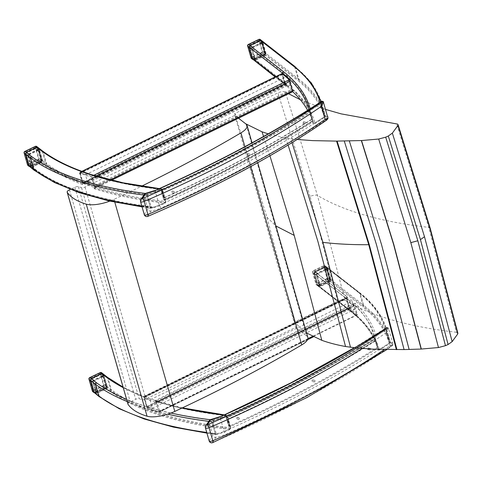 <?xml version="1.0" encoding="UTF-8"?>
<svg xmlns="http://www.w3.org/2000/svg" width="482" height="482" viewBox="0 0 482 482"><rect width="100%" height="100%" fill="white"/><g stroke="black" fill="none" stroke-linecap="round" stroke-linejoin="round"><path stroke-width="0.36" stroke-dasharray="2.41 1.81" d="M238.65 118.12L234.68 113.535L277.933 92.863C281.102 91.538 283.555 91.188 285.302 91.827L317.445 195.433L345.088 300.322C343.347 299.69 340.894 300.033 337.719 301.364L294.466 322.036L303.509 330.899L306.576 332.99M457.882 333.207L456.382 332.273L428.721 227.371L396.596 123.772M456.382 332.273C408.7 326.76 371.604 316.114 345.088 300.322M285.302 91.827L288.579 93.731M300.328 99.72L325.772 109.468M245.627 123.735L239.958 119.349M297.171 139.473L285.754 138.021L268.179 133.845M294.466 322.036L266.877 217.135L234.68 113.535M354.764 347.751L356.566 347.932M285.754 138.021L288.103 145.064M292.02 142.666L290.718 138.768M307.871 337.521A20.895 6.905 -16 0 0 306.859 336.117L246.055 124.067M237.753 117.644L234.842 115.391L85.025 187.04A2.609 0.862 164 0 1 81.542 187.643L78.343 186.667A2.609 0.862 -16 0 0 74.861 187.275L70.3 189.456M110.782 200.747A20.895 6.905 -16 0 0 113.987 199.361A744.612 246.103 -16 0 0 141.642 186.166M234.842 115.391L295.647 327.447L306.859 336.117M113.987 199.361L114.8 202.199M127.959 404.169A5.224 1.729 164 0 1 130.273 401.904L135.665 399.325A2.609 0.862 164 0 1 139.147 398.722L142.347 399.699A2.609 0.862 -16 0 0 145.829 399.096L295.647 327.447M310.047 112.878L311.92 119.422A556.397 183.895 -16 0 0 311.836 119.12L309.962 112.577A556.397 183.895 164 0 1 310.047 112.878A626.148 206.953 164 0 0 310.595 112.529A557.023 184.106 -16 0 0 310.51 112.228L312.902 120.572A625.443 206.718 164 0 1 163.766 199.849L161.374 191.505A625.443 206.718 -16 0 0 161.922 191.264L163.796 197.801A556.397 183.895 -16 0 0 164.29 197.861L162.41 191.318A556.397 183.895 164 0 1 161.922 191.264M311.92 119.422A626.148 206.953 164 0 1 164.29 197.861M163.796 197.801A625.443 206.718 -16 0 0 311.836 119.12M310.51 112.228A625.443 206.718 -16 0 1 309.962 112.577A556.397 183.895 -16 0 0 309.721 111.746A624.817 206.513 164 0 1 161.325 190.643A556.397 183.895 -16 0 0 162.681 190.8A626.775 207.158 -16 0 0 309.956 112.583L312.673 122.06A626.775 207.158 164 0 1 165.398 200.277A556.397 183.895 164 0 1 164.043 200.12A624.817 206.513 -16 0 0 312.438 121.223A556.397 183.895 164 0 1 312.673 122.06M162.681 190.8L165.398 200.277M162.41 191.318A626.148 206.953 164 0 1 161.868 191.565L164.26 199.91A557.023 184.106 -16 0 1 163.766 199.849M161.374 191.505A557.023 184.106 -16 0 0 161.868 191.565M285.031 84.356L285.989 85.103A556.397 183.895 164 0 1 287.965 86.682L287.627 85.495A556.397 183.895 164 0 1 291.972 89.272L94.388 185.781A556.397 183.895 164 0 1 82.892 181.744L83.314 182.889L285.031 84.356L285.211 84.977L83.41 183.546L82.892 181.744M83.41 183.546A556.397 183.895 -16 0 0 94.586 187.48L292.303 90.905A556.397 183.895 -16 0 0 286.163 85.718L285.211 84.977M286.591 84.019L285.543 83.934L252.833 58.177L249.417 46.284L261.142 40.675L264.895 53.755L254.267 58.84L286.591 84.019L82.585 183.666L79.512 172.954A557.023 184.106 -16 0 0 91.67 177.231L290.14 80.289L292.869 89.815L293.924 90.116L292.303 90.905L291.972 89.272M292.423 90.953L293.924 90.116A558.331 184.534 164 0 1 314.933 122.916L313.439 122.464A557.023 184.106 -16 0 0 313.167 121.494A557.023 184.106 -16 0 0 292.869 89.815L94.406 186.757L94.08 187.727L94.864 187.438L94.388 185.781M287.627 85.495L87.857 183.076L82.976 181.702M87.857 183.076L85.477 174.779L287.471 76.12L290.188 85.597L287.965 86.682M80.235 173.309L82.952 182.786L284.94 84.121L282.223 74.644L80.235 173.309L85.477 174.779M82.952 182.786L83.314 182.889M314.933 122.916A626.775 207.158 -16 0 0 324.946 116.451L321.193 103.365A555.776 183.69 -16 0 0 294.61 66.739L261.142 40.675M264.895 53.755L298.364 79.825A555.776 183.69 164 0 1 324.946 116.451M42.687 151.107L43.073 151.685A556.397 183.895 -16 0 0 91.99 175.334A556.397 183.895 -16 0 0 162.567 189.643L161.693 188.872L161.09 188.968A626.775 207.158 164 0 1 155.325 191.553L155.487 192.119A19.521 6.453 164 0 1 147.667 194.595A555.776 183.69 164 0 1 30.697 156.963L25.871 153.204L37.596 147.594L41.344 160.681L46.079 164.368A557.023 184.106 -16 0 0 82.585 183.666M41.344 160.681L30.715 165.766L35.638 169.598A554.469 183.262 -16 0 0 153.143 207.236A19.521 6.453 -16 0 0 159.241 205.199A626.775 207.158 -16 0 0 165.597 202.35L161.844 189.269A626.775 207.158 164 0 1 155.487 192.119M94.803 187.48L94.08 187.727A557.023 184.106 -16 0 0 165.597 202.35M282.223 74.644L287.471 76.12M284.94 84.121L290.188 85.597M324.513 117.403L325.314 115.475A556.397 183.895 -16 0 0 298.756 78.994A1.307 1.199 -52.1 0 1 297.906 80.621A555.095 183.467 164 0 1 324.513 117.403A626.775 207.158 -16 0 1 313.384 124.567A556.397 183.895 164 0 0 313.071 123.422L309.336 110.39A556.397 183.895 -16 0 0 309.052 109.432M261.473 40.47L265.239 52.887L264.485 54.599L253.906 59.66L252.61 59.31M252.833 58.177L253.207 58.75L254.267 58.84M261.551 40.536L295.358 67.143A556.397 183.895 164 0 1 321.916 103.624L325.314 115.475M34.114 170.242L35.228 170.375L30.354 166.579L29.294 166.489M155.325 191.553A19.521 6.453 164 0 1 148.42 193.8L146.962 195.421L150.36 207.266L151.589 208.079L152.499 208.019A19.521 6.453 -16 0 0 159.403 205.766A626.775 207.158 -16 0 0 165.163 203.187L165.965 201.488A556.397 183.895 164 0 1 95.388 187.179L94.623 188.468L94.014 188.667A557.704 184.329 -16 0 0 165.163 203.187M159.241 205.199L159.403 205.766M153.143 207.236L152.27 207.302L151.077 206.495A555.776 183.69 164 0 1 34.108 168.863L34.517 169.459L35.638 169.598M147.667 194.595L151.077 206.495M162.567 189.643L165.965 201.488M94.014 188.667L292.646 91.64A556.397 183.895 164 0 1 292.719 91.707M307.618 110.336A556.397 183.895 164 0 1 313.071 123.422M37.921 147.396L41.693 159.813L40.94 161.518L30.354 166.579M82.518 184.624L82.615 182.69A556.397 183.895 164 0 1 46.471 163.531L45.621 165.169A557.704 184.329 -16 0 0 82.518 184.624L286.459 85.013L285.055 84.651L284.609 84.031L82.615 182.69L79.898 173.213L80.175 172.267A556.397 183.895 -16 0 0 91.67 176.304L92.671 177.701L95.388 187.179L110.245 179.919M38.295 147.962L43.073 151.685L46.471 163.531L41.693 159.813M81.844 171.345L79.97 172.261L81.964 171.393M281.843 73.656L284.609 84.031L275.361 76.825M249.417 46.284L282.982 72.421A557.023 184.106 164 0 1 309.757 109.601A557.023 184.106 164 0 1 310.028 110.565L313.439 122.464M290.14 80.289A557.023 184.106 -16 0 0 283.663 74.794L282.434 73.836L285.169 83.368M310.209 108.697A557.704 184.329 164 0 1 310.468 109.613A626.775 207.158 164 0 0 320.434 103.19L321.916 103.624L321.265 101.582M310.468 109.613L309.649 111.535L313.384 124.567M309.721 111.746L312.438 121.223M292.869 89.815L293.128 90.285C303.208 99.641 309.884 110.041 313.167 121.494L309.757 109.601M161.325 190.643L164.043 200.12M30.697 156.963L34.108 168.863L29.282 165.103L26.221 154.439A1.307 1.097 -73 0 1 26.95 152.74L36.53 148.161A1.307 1.097 -73 0 1 37.933 148.836L40.994 159.5A1.307 1.097 -73 0 1 40.271 161.193L30.685 165.778A1.307 1.097 -73 0 1 29.282 165.103L29.655 165.675L30.715 165.766M37.596 147.594L42.326 151.282A557.023 184.106 -16 0 0 91.303 174.96A557.023 184.106 -16 0 0 161.844 189.269M42.326 151.282L46.079 164.368M79.512 172.954L282.434 73.836M164.26 199.91A626.148 206.953 164 0 0 312.987 120.874A557.023 184.106 -16 0 0 312.902 120.572M312.987 120.874L310.595 112.529M94.406 186.757L91.67 177.231M31.222 166.29L28.161 155.626L28.715 154.336L38.343 149.733L39.367 150.27L42.422 160.934L41.916 162.199L32.288 166.808L30.866 166.338L31.246 166.917L32.21 167.037L41.856 162.428L42.579 160.735L39.524 150.071L39.138 149.492L38.114 149.39L28.468 154.005L27.811 155.674L30.866 166.338L29.282 165.103L25.871 153.204M321.193 103.365A626.775 207.158 164 0 1 310.028 110.565M262.901 43.302L265.962 53.966L265.455 55.231L255.828 59.834L254.755 59.322L251.7 48.658L252.249 47.369L261.834 42.784L263.058 43.103L262.678 42.518L261.648 42.422L252.008 47.037L251.345 48.7L254.785 59.949L255.743 60.069L265.389 55.46L266.118 53.767L263.058 43.103L261.473 41.862L264.528 52.532A1.307 1.097 -73 0 1 263.805 54.225L254.219 58.81A1.307 1.097 -73 0 1 252.815 58.135L249.76 47.465A1.307 1.097 -73 0 1 250.483 45.772L260.069 41.187A1.307 1.097 -73 0 1 261.473 41.862M264.461 55.044L256.436 58.882A1.307 1.097 -73 0 1 255.032 58.208L252.472 49.272A1.307 1.097 -73 0 1 253.195 47.579L261.22 43.735A1.307 1.097 -73 0 1 262.624 44.416L265.19 53.351A1.307 1.097 -73 0 1 264.461 55.044L261.726 52.912L253.701 56.749A1.307 1.097 -73 0 1 252.297 56.075L249.73 47.14A1.307 1.097 -73 0 1 250.459 45.447L258.485 41.609A1.307 1.097 -73 0 1 259.888 42.283L262.449 51.219A1.307 1.097 -73 0 1 261.726 52.912M260.274 39.53A1.307 1.199 -52.1 0 1 260.666 40.114A1.307 0.434 -16 0 0 258.798 40.355A1.307 0.56 64.4 0 1 258.912 39.379M248.326 44.446A1.307 0.56 -115.6 0 0 248.212 45.416A1.307 0.434 -16 0 0 247.658 45.844M265.227 52.869L264.064 51.96L260.666 40.114L261.834 41.018L265.227 52.869L264.473 54.574L263.208 53.592A1.307 0.56 64.4 0 1 262.196 52.201A1.307 0.434 164 0 1 264.064 51.96A1.307 1.199 -52.1 0 1 263.208 53.592L252.628 58.653A1.307 1.199 -52.1 0 1 251.483 58.497M251.038 57.72A1.307 0.434 164 0 1 251.61 57.262A1.307 0.56 -115.6 0 0 252.628 58.653L253.893 59.635L252.749 59.485M264.473 54.574L253.893 59.635L286.459 85.013M40.928 162.012L32.903 165.85A1.307 1.097 -73 0 1 31.499 165.175L28.932 156.24A1.307 1.097 -73 0 1 29.661 154.547L37.686 150.709A1.307 1.097 -73 0 1 39.09 151.384L41.651 160.319A1.307 1.097 -73 0 1 40.928 162.012L38.192 159.879L30.161 163.723A1.307 1.097 -73 0 1 28.757 163.043L26.197 154.107A1.307 1.097 -73 0 1 26.92 152.414L34.951 148.577A1.307 1.097 -73 0 1 36.355 149.251L38.915 158.186A1.307 1.097 -73 0 1 38.192 159.879M36.74 146.498A1.307 1.199 -52.1 0 1 37.132 147.082A1.307 0.434 -16 0 0 35.264 147.323A1.307 0.56 64.4 0 1 35.373 146.353M24.793 151.414A1.307 0.56 -115.6 0 0 24.678 152.384A1.307 0.434 -16 0 0 24.118 152.812M36.843 147.311L37.921 147.42L38.295 147.992L41.693 159.837L40.94 161.542L39.675 160.56A1.307 0.56 64.4 0 1 38.656 159.168A1.307 0.434 164 0 1 40.53 158.927A1.307 1.199 -52.1 0 1 39.675 160.56L29.095 165.621A1.307 1.199 -52.1 0 1 27.95 165.471M27.504 164.693A1.307 0.434 164 0 1 28.077 164.229A1.307 0.56 -115.6 0 0 29.095 165.621L30.354 166.609L29.462 166.621M25.474 153.734L26.257 152.372M45.621 165.169L40.94 161.518L30.354 166.609M36.861 147.329L26.281 152.39M313.222 380.431L312.74 379.949C311.806 380.358 311.709 380.907 312.45 381.593L313.222 380.431M315.011 380.726A0.837 0.645 -80.6 0 1 314.258 381.895A0.837 0.645 -80.6 0 1 314.529 380.244A0.837 0.645 -80.6 0 1 315.011 380.726M370.519 348.763A0.837 0.645 -80.6 0 1 369.29 349.444A0.837 0.645 -80.6 0 1 370.519 348.763M367.549 349.155L368.001 349.631C368.844 349.209 368.917 348.655 368.224 347.974L367.549 349.155M238.018 417.786L237.602 417.322C236.542 417.533 236.355 418.057 237.036 418.894L238.018 417.786M239.349 418.262A0.837 0.717 -70.3 0 1 238.367 419.37A0.837 0.717 -70.3 0 1 238.933 417.798A0.837 0.717 -70.3 0 1 239.349 418.262M386.582 329.333L390.324 342.365L392.667 342.762L392.818 344.208A1.042 0.97 14.9 0 1 392.824 344.696L392.824 344.696A1.042 0.97 14.9 0 1 392.083 345.377L391.282 343.78L392.667 342.762L388.498 328.23L386.582 329.333A1.042 0.343 -16 0 0 386.558 329.351L386.697 327.796L388.42 328.019L388.263 328.332A1.042 0.97 -165.1 0 0 386.986 327.603A12.791 4.23 164 0 1 386.865 327.953L386.269 332.634L390.004 345.66C391.366 346.425 392.023 346.45 391.956 345.727A12.791 4.23 -16 0 0 392.083 345.377A629.384 208.019 164 0 1 225.877 434.348L224.112 431.444L220.376 418.412A19.521 6.453 164 0 1 211.67 421.099A2.609 0.434 77.4 0 0 210.893 419.491M391.282 343.78L390.293 342.377L386.558 329.351A626.775 207.158 164 0 1 220.376 418.412C220.027 417.008 220.166 416.394 220.786 416.581M392.818 344.208A13.839 4.573 164 0 1 392.679 344.588A1.042 0.952 23.8 0 1 392.643 345.202L392.643 345.202A1.042 0.952 23.8 0 1 391.956 345.727L386.847 349.583M392.679 344.588L390.046 345.63A1.042 0.343 164 0 1 390.004 345.66A557.572 184.287 164 0 1 384.311 349.534M390.046 345.63L386.311 332.598L388.131 328.712A1.042 0.952 -156.2 0 0 386.865 327.953M248.344 154.162L247.856 153.68C246.923 154.089 246.826 154.638 247.567 155.325L248.344 154.162M250.128 154.457A0.837 0.645 -80.6 0 1 249.375 155.626A0.837 0.645 -80.6 0 1 249.646 153.975A0.837 0.645 -80.6 0 1 250.128 154.457M305.642 122.494A0.837 0.645 -80.6 0 1 304.407 123.175A0.837 0.645 -80.6 0 1 305.642 122.494M302.666 122.886L303.124 123.362C303.961 122.94 304.034 122.386 303.341 121.705L302.666 122.886M173.134 191.517L172.719 191.053C171.664 191.264 171.472 191.788 172.152 192.625L173.134 191.517M174.466 191.993A0.837 0.717 -70.3 0 1 173.484 193.101A0.837 0.717 -70.3 0 1 174.05 191.529A0.837 0.717 -70.3 0 1 174.466 191.993M327.941 118.427A1.042 0.97 14.9 0 1 327.2 119.102L326.398 117.512L327.784 116.493M323.536 101.75L321.705 103.064A1.042 0.343 -16 0 0 321.675 103.082L321.819 101.527L323.536 101.75M321.705 103.064L325.44 116.096L327.814 116.662M326.398 117.512L325.41 116.108L321.675 103.082A626.775 207.158 164 0 1 155.493 192.143A19.521 6.453 164 0 1 146.793 194.83A2.609 0.434 77.4 0 0 146.016 193.222M327.736 118.988A1.042 0.952 23.8 0 1 327.079 119.458A12.791 4.23 -16 0 0 327.2 119.102A629.384 208.019 164 0 1 161 208.079L159.229 205.175L155.493 192.143C155.144 190.739 155.282 190.125 155.903 190.306M326.953 119.885L327.079 119.458A554.963 183.425 -16 0 1 147.48 216.328A2.609 2.289 34.4 0 1 144.377 214.315L140.642 201.283A2.609 2.289 34.4 0 1 140.907 199.452M377.237 347.191A625.443 206.718 -16 0 0 377.786 346.841L375.394 338.497A557.023 184.106 -16 0 1 375.478 338.798L377.87 347.142A626.148 206.953 164 0 1 377.316 347.492L375.442 340.955A556.397 183.895 -16 0 0 375.358 340.647L377.237 347.191A556.397 183.895 164 0 1 377.316 347.492L374.604 338.015A556.397 183.895 164 0 1 374.833 338.852A626.775 207.158 164 0 1 227.564 417.069A556.397 183.895 164 0 1 226.209 416.912A624.817 206.513 -16 0 0 374.604 338.015M375.442 340.955A626.148 206.953 164 0 1 227.811 419.388L229.685 425.931A556.397 183.895 164 0 1 229.197 425.877L227.317 419.334A625.443 206.718 -16 0 0 375.358 340.647M227.317 419.334A556.397 183.895 -16 0 0 227.811 419.388M377.551 348.329A556.397 183.895 -16 0 0 377.322 347.492A624.817 206.513 164 0 1 228.926 426.389A556.397 183.895 -16 0 0 230.282 426.546A626.775 207.158 -16 0 0 377.551 348.329L374.833 338.852M230.282 426.546L227.564 417.069M375.394 338.497A625.443 206.718 164 0 1 226.257 417.774L228.649 426.118A625.443 206.718 -16 0 0 229.197 425.877M377.87 347.142A557.023 184.106 -16 0 0 377.786 346.841M228.649 426.118A557.023 184.106 -16 0 0 229.143 426.178L226.751 417.834A626.148 206.953 164 0 0 375.478 338.798M229.685 425.931A626.148 206.953 164 0 1 229.143 426.178M346.516 298.78L347.468 299.521A556.397 183.895 164 0 1 349.45 301.105L349.787 302.286A556.397 183.895 164 0 1 354.131 306.064L156.548 402.572A556.397 183.895 164 0 1 145.058 398.536L144.799 397.307L346.516 298.78L346.341 298.165L144.54 396.728L145.058 398.536M144.54 396.728A556.397 183.895 -16 0 0 155.716 400.669L156.072 400.916L353.655 304.407L353.433 304.094A556.397 183.895 -16 0 0 347.293 298.906L346.341 298.165M156.072 400.916L156.548 402.572M353.655 304.407L354.131 306.064M349.787 302.286L150.016 399.867L145.136 398.493M150.016 399.867L152.396 408.158L354.391 309.492L351.673 300.015L349.45 301.105M144.437 397.204L346.425 298.545L349.143 308.022L147.155 406.681L144.437 397.204L144.799 397.307M147.155 406.681L152.396 408.158M216.298 433.951A555.776 183.69 164 0 1 99.328 396.312L94.502 392.559L106.227 386.95L102.479 373.863L107.209 377.551A557.023 184.106 -16 0 0 143.714 396.855L146.787 407.567A557.023 184.106 -16 0 0 158.946 411.839L357.409 314.903L354.68 305.371L156.216 402.313L155.216 400.916A557.023 184.106 -16 0 0 226.727 415.538L230.48 428.625A626.775 207.158 164 0 1 224.118 431.468A19.521 6.453 164 0 1 216.298 433.951L212.887 422.051A555.776 183.69 164 0 1 95.918 384.419L96.768 382.78A554.469 183.262 -16 0 0 214.273 420.425A19.521 6.453 -16 0 0 220.37 418.388A626.775 207.158 -16 0 0 226.727 415.538M102.479 373.863L91.845 378.948L96.768 382.78M347.721 297.207L346.98 298.918L314.644 273.734A1.307 1.097 -73 0 1 315.367 272.041L324.946 267.456A1.307 1.097 -73 0 1 326.35 268.137L329.411 278.801A1.307 1.097 -73 0 1 328.688 280.494L319.102 285.079A1.307 1.097 -73 0 1 317.698 284.404L314.644 273.734L318.054 285.633L329.778 280.024L326.025 266.944L315.397 272.029L347.721 297.207L143.714 396.855M326.025 266.944L359.494 293.008A555.776 183.69 164 0 1 386.076 329.634L389.824 342.72A555.776 183.69 -16 0 0 363.247 306.094L329.778 280.024M376.062 336.099L375.249 338.021A557.023 184.106 -16 0 0 374.978 337.051A557.023 184.106 -16 0 0 354.68 305.371L355.059 303.305A558.331 184.534 164 0 1 376.062 336.099A626.775 207.158 -16 0 0 386.076 329.634M349.143 308.022L354.391 309.492M346.425 298.545L351.673 300.015M385.317 329.459L386.799 329.893A556.397 183.895 -16 0 0 360.241 293.411A1.307 1.199 127.9 0 0 358.71 292.676A555.095 183.467 164 0 1 385.317 329.459A626.775 207.158 -16 0 1 374.195 336.617A556.397 183.895 164 0 0 373.875 335.472A556.397 183.895 164 0 0 353.457 303.696L356.849 315.541A556.397 183.895 -16 0 0 350.528 310.185L349.577 309.444L348.811 307.926L346.094 298.448L144.1 397.114A556.397 183.895 164 0 1 107.956 377.954L107.558 377.364M377.93 349.649A556.397 183.895 -16 0 0 377.611 348.504A556.397 183.895 -16 0 0 350.866 311.372L317.355 285.266L317.728 285.838L318.789 285.928L329.369 280.867L330.122 279.156L326.35 266.739L359.849 292.833C373.592 303.54 382.575 315.891 386.793 329.881L390.191 341.744L389.39 343.672A626.775 207.158 164 0 1 379.424 350.101L377.93 349.649L374.195 336.617M317.71 285.814L316.367 284.766A1.307 1.307 0 0 1 315.915 284.097L312.517 272.252A1.307 1.307 0 0 1 313.21 270.715L323.79 265.654A1.307 1.307 0 0 1 325.157 265.799L326.712 267.293L330.11 279.138L329.357 280.843L318.771 285.904L317.71 285.814L315.975 284.187A1.307 0.434 164 0 1 315.915 284.097A1.307 0.434 164 0 1 316.493 283.53A1.307 0.56 -115.6 0 0 317.511 284.922A1.307 1.199 -52.1 0 1 315.975 284.187L312.583 272.336L313.945 273.396L314.698 271.691L313.433 270.709A1.307 0.56 -115.6 0 0 313.21 270.715A1.307 0.56 -115.6 0 0 313.095 271.685A1.307 0.434 -16 0 0 312.517 272.252A1.307 0.434 -16 0 0 312.583 272.336A1.307 1.199 -52.1 0 1 313.433 270.709L324.018 265.642A1.307 1.199 -52.1 0 1 325.549 266.383A1.307 0.434 -16 0 0 323.681 266.624A1.307 0.56 64.4 0 1 323.79 265.654A1.307 0.56 64.4 0 1 324.018 265.642L325.278 266.63L326.338 266.721L325.29 266.648L314.71 271.709L313.957 273.421L346.094 298.448L346.727 297.225L143.696 396.475L123.061 387.106M317.355 285.266L313.957 273.421M316.584 274.927L317.132 273.637L326.76 269.034L327.784 269.571L330.839 280.235L330.291 281.524L320.705 286.103L319.638 285.591L316.584 274.927L316.228 274.969L319.662 286.218L320.687 286.314L330.272 281.729L330.995 280.036L327.941 269.372L327.555 268.787L326.531 268.691L316.891 273.306L316.228 274.969L314.644 273.734L315.397 272.029M230.047 429.456A557.704 184.329 164 0 1 159.536 415.141A557.704 184.329 164 0 1 110.505 391.438L111.354 389.799A556.397 183.895 -16 0 0 160.271 413.448A556.397 183.895 -16 0 0 230.848 427.757L230.047 429.456A626.775 207.158 164 0 1 224.281 432.035A19.521 6.453 164 0 1 217.382 434.288L216.472 434.348L215.237 433.535L211.845 421.69L213.303 420.069A19.521 6.453 -16 0 0 220.208 417.822A626.775 207.158 -16 0 0 225.974 415.243L226.57 415.141L227.45 415.912A556.397 183.895 164 0 1 156.873 401.602L155.957 400.789L154.818 400.717A557.704 184.329 -16 0 0 182.003 408.031M224.281 432.035L224.118 431.468M214.273 420.425L212.887 422.051M220.37 418.388L220.208 417.822M230.848 427.757L227.45 415.912M123.223 387.667A557.704 184.329 -16 0 0 143.323 396.68L143.509 396.487M346.727 297.225L143.323 396.68L144.1 397.114L146.817 406.591L147.775 408.013A556.397 183.895 -16 0 0 159.265 412.05L307.546 339.726M94.177 392.758L95.237 392.848L105.817 387.787L106.576 386.082L102.805 373.664M106.576 386.082L111.354 389.799L107.956 377.954L103.178 374.231M313.499 336.822L159.265 412.05L159.59 411.08L156.873 401.602L354.174 305.233M357.409 314.903A557.023 184.106 -16 0 0 350.938 309.402L349.709 308.45L346.98 298.918M318.054 285.633L351.613 311.776A557.023 184.106 164 0 1 378.388 348.95A557.023 184.106 164 0 1 378.659 349.914L378.388 348.95M228.926 426.389L226.209 416.912M99.328 396.312L95.918 384.419L91.092 380.659A1.307 1.097 -73 0 1 91.815 378.966L101.401 374.381A1.307 1.097 -73 0 1 102.805 375.056L105.859 385.727A1.307 1.097 -73 0 1 105.136 387.42L95.556 391.999A1.307 1.097 -73 0 1 94.153 391.324L91.092 380.659L91.845 378.948M95.237 392.848L100.111 396.644L98.991 396.511M106.227 386.95L110.962 390.637A557.023 184.106 -16 0 0 159.934 414.309A557.023 184.106 -16 0 0 230.48 428.625M110.962 390.637L107.209 377.551M146.787 407.567L349.709 308.45M226.257 417.774A557.023 184.106 -16 0 0 226.751 417.834M156.216 402.313L158.946 411.839M93.032 381.846L93.58 380.563L103.214 375.96L104.233 376.49L107.293 387.16L106.787 388.42L97.159 393.029L96.093 392.517L93.032 381.846L92.677 381.895L96.117 393.143L97.075 393.264L106.721 388.649L107.45 386.962L104.01 375.713L102.985 375.617L93.4 380.196L92.677 381.895L91.092 380.659L94.502 392.559M389.824 342.72A626.775 207.158 164 0 1 378.659 349.914M329.345 281.313L321.319 285.151A1.307 1.097 -73 0 1 319.915 284.476L317.349 275.541A1.307 1.097 -73 0 1 318.078 273.848L326.103 270.01A1.307 1.097 -73 0 1 327.507 270.685L330.068 279.62A1.307 1.097 -73 0 1 329.345 281.313L326.609 279.18L318.578 283.018A1.307 1.097 -73 0 1 317.174 282.344L314.613 273.408A1.307 1.097 -73 0 1 315.336 271.715L323.368 267.878A1.307 1.097 -73 0 1 324.772 268.552L327.332 277.487A1.307 1.097 -73 0 1 326.609 279.18M330.122 279.156L363.639 305.263A1.307 1.199 -52.1 0 1 362.783 306.889L328.091 279.861A1.307 0.56 64.4 0 1 327.079 278.469A1.307 0.434 164 0 1 328.947 278.228A1.307 1.199 -52.1 0 1 328.091 279.861L317.511 284.922L352.402 312.107A557.704 184.329 164 0 1 379.424 350.101M313.945 273.396L317.337 285.248M358.71 292.676L325.29 266.648L314.698 271.691M105.799 388.239L97.768 392.077A1.307 1.097 -73 0 1 96.364 391.402L93.803 382.467A1.307 1.097 -73 0 1 94.526 380.768L102.558 376.93A1.307 1.097 -73 0 1 103.961 377.605L106.522 386.54A1.307 1.097 -73 0 1 105.799 388.239L103.058 386.106L95.032 389.944A1.307 1.097 -73 0 1 93.629 389.269L91.062 380.334A1.307 1.097 -73 0 1 91.791 378.641L99.816 374.797A1.307 1.097 -73 0 1 101.22 375.472L103.787 384.407A1.307 1.097 -73 0 1 103.058 386.106M101.612 372.725A1.307 1.199 -52.1 0 1 101.997 373.303A1.307 0.434 -16 0 0 100.129 373.544A1.307 0.56 64.4 0 1 100.244 372.574M89.658 377.635A1.307 0.56 -115.6 0 0 89.55 378.611A1.307 0.434 -16 0 0 88.989 379.039M102.883 373.725L106.564 386.058L105.805 387.769L104.546 386.787A1.307 0.56 64.4 0 1 103.528 385.395A1.307 0.434 164 0 1 105.395 385.154A1.307 1.199 -52.1 0 1 104.546 386.787L93.96 391.848A1.307 1.199 -52.1 0 1 92.821 391.691M92.375 390.914A1.307 0.434 164 0 1 92.942 390.456A1.307 0.56 -115.6 0 0 93.96 391.848L95.225 392.83L93.936 392.487M105.805 387.769L95.225 392.83M337.719 301.364L310.083 196.469A5.224 1.729 164 0 1 317.445 195.433C343.961 211.212 381.051 221.865 428.721 227.371L430.215 228.281M310.083 196.469L277.933 92.863M266.877 217.135L275.885 225.968M269.926 155.813L263.564 136.448M244.892 146.679L250.616 166.639M85.025 187.04L145.829 399.096M81.542 187.643L142.347 399.699M78.343 186.667L139.147 398.722M74.861 187.275L135.665 399.325M69.468 189.854L130.273 401.904M286.163 85.718L285.989 85.103M294.972 66.564A1.307 1.199 127.9 0 1 295.358 67.143L298.756 78.994L265.239 52.887M264.485 54.599L297.906 80.621M152.499 208.019A555.095 183.467 164 0 1 35.228 170.375M141.853 206.175A556.397 183.895 -16 0 0 150.36 207.266M146.962 195.421A556.397 183.895 164 0 1 143.913 195.047M79.898 173.213L281.892 74.553M282.982 72.421L283.663 74.794M320.434 103.19A555.095 183.467 -16 0 0 320.168 102.298M309.649 111.535A556.397 183.895 -16 0 0 309.336 110.39L309.643 111.511M96.039 176.057L92.671 177.701M91.67 176.304L93.659 175.334M161.09 188.968A557.704 184.329 164 0 1 159.018 188.727M145.841 193.493A555.095 183.467 -16 0 0 148.42 193.8M294.61 66.739L298.364 79.825M265.962 53.966L264.528 52.532M260.069 41.187L261.883 42.765M265.455 55.231L263.805 54.225M250.483 45.772L252.309 47.338M261.834 42.784L261.587 42.452M249.76 47.465L251.7 48.658M252.249 47.369L252.008 47.037M252.815 58.135L254.755 59.322M255.888 59.804L254.219 58.81M256.436 58.882L253.701 56.749M265.19 53.351L262.449 51.219M262.624 44.416L259.888 42.283M261.22 43.735L258.485 41.609M253.195 47.579L250.459 45.447M252.472 49.272L249.73 47.14M255.032 58.208L252.297 56.075M258.798 40.355L248.212 45.416L251.61 57.262L262.196 52.201L258.798 40.355M37.933 148.836L39.367 150.27M42.422 160.934L40.994 159.5M36.53 148.161L38.343 149.733M41.916 162.199L40.271 161.193M26.95 152.74L28.775 154.312M38.295 149.757L38.054 149.42M26.221 154.439L28.161 155.626M28.715 154.336L28.468 154.005M32.348 166.778L30.685 165.778M32.903 165.85L30.161 163.723M41.651 160.319L38.915 158.186M39.09 151.384L36.355 149.251M37.686 150.709L34.951 148.577M29.661 154.547L26.92 152.414M28.932 156.24L26.197 154.107M31.499 165.175L28.757 163.043M35.264 147.323L24.678 152.384L28.077 164.229L38.656 159.168L35.264 147.323M38.295 147.992L37.132 147.082L40.53 158.927L41.693 159.837M390.324 342.365A1.042 0.343 -16 0 0 390.293 342.377A626.775 207.158 -16 0 1 224.112 431.444A19.521 6.453 -16 0 1 215.412 434.125L211.67 421.099A2.609 0.862 -16 0 0 209.049 422.401L205.525 427.552A2.609 2.289 34.4 0 1 205.79 425.72M386.311 332.598A1.042 0.343 164 0 1 386.269 332.634A557.572 184.287 -16 0 1 362.265 348.45M388.131 328.712A13.839 4.573 -16 0 0 388.263 328.332M209.309 420.569A2.609 2.289 -145.6 0 0 209.049 422.401L212.785 435.433A2.609 0.862 164 0 1 215.412 434.125A2.609 0.434 77.4 0 1 215.882 437.439L212.357 442.597A554.963 183.425 -16 0 0 391.956 345.727M209.17 440.946A2.609 0.862 164 0 1 209.26 440.584L205.525 427.552A2.609 0.862 -16 0 0 205.434 427.914M212.713 442.627A2.609 0.886 66.7 0 1 212.357 442.597A2.609 2.289 34.4 0 1 209.26 440.584L212.785 435.433A2.609 2.289 -145.6 0 0 215.882 437.439A22.136 7.314 164 0 0 225.877 434.348M325.44 116.096A1.042 0.343 -16 0 0 325.41 116.108A626.775 207.158 -16 0 1 159.229 205.175A19.521 6.453 -16 0 1 150.529 207.856L146.793 194.83A2.609 0.862 -16 0 0 144.166 196.132L140.642 201.283A2.609 0.862 -16 0 0 140.551 201.645M144.431 194.294A2.609 2.289 -145.6 0 0 144.166 196.132L147.902 209.164A2.609 0.862 164 0 1 150.529 207.856A2.609 0.434 77.4 0 1 150.999 211.17L147.48 216.328A2.609 0.886 66.7 0 0 147.829 216.358M144.287 214.677A2.609 0.862 164 0 1 144.377 214.315L147.902 209.164A2.609 2.289 -145.6 0 0 150.999 211.17A22.136 7.314 164 0 0 161 208.079M347.293 298.906L347.468 299.521M155.216 400.916L155.716 400.669M353.433 304.094L355.059 303.305M390.191 341.744A556.397 183.895 164 0 0 363.639 305.263L360.241 293.411L326.724 267.311M127.218 401.584A556.397 183.895 -16 0 0 167.76 414.165M208.796 421.316A556.397 183.895 -16 0 0 211.845 421.69M213.303 420.069A555.095 183.467 164 0 1 210.724 419.762M170.99 413.038A555.095 183.467 164 0 1 126.567 399.319M215.237 433.535A556.397 183.895 164 0 1 206.73 432.444M223.895 415.002A557.704 184.329 -16 0 0 225.974 415.243M353.457 303.696L154.818 400.717M347.263 297.063L314.71 271.709M146.817 406.591L348.811 307.926M373.875 335.472L377.611 348.504C373.683 334.791 364.898 322.609 351.257 311.95A1.307 1.199 127.9 0 1 350.866 311.372L350.528 310.185M351.613 311.776L350.938 309.402M389.39 343.672A555.095 183.467 -16 0 0 362.783 306.889M317.728 285.838L351.257 311.95A1.307 1.199 127.9 0 0 352.402 312.107M356.891 314.71L312.565 336.358M307.926 338.623L159.59 411.08M349.577 309.444L147.775 408.013M110.505 391.438L105.817 387.787M100.111 396.644A555.095 183.467 -16 0 0 217.382 434.288M363.247 306.094L359.494 293.008M326.35 268.137L327.784 269.571M330.839 280.235L329.411 278.801M324.946 267.456L326.76 269.034M330.333 281.5L328.688 280.494M315.367 272.041L317.192 273.607M326.712 269.052L326.471 268.721M317.132 273.637L316.891 273.306M317.698 284.404L319.638 285.591M320.765 286.079L319.102 285.079M321.319 285.151L318.578 283.018M330.068 279.62L327.332 277.487M327.507 270.685L324.772 268.552M326.103 270.01L323.368 267.878M318.078 273.848L315.336 271.715M317.349 275.541L314.613 273.408M319.915 284.476L317.174 282.344M323.681 266.624L313.095 271.685L316.493 283.53L327.079 278.469L323.681 266.624M326.712 267.293L325.549 266.383L328.947 278.228L330.11 279.138M102.805 375.056L104.233 376.49M107.293 387.16L105.859 385.727M101.401 374.381L103.214 375.96M106.787 388.42L105.136 387.42M91.815 378.966L93.647 380.533M103.166 375.978L102.919 375.647M93.58 380.563L93.339 380.232M94.153 391.324L96.093 392.517M97.219 392.999L95.556 391.999M97.768 392.077L95.032 389.944M106.522 386.54L103.787 384.407M103.961 377.605L101.22 375.472M102.558 376.93L99.816 374.797M94.526 380.768L91.791 378.641M93.803 382.467L91.062 380.334M96.364 391.402L93.629 389.269M100.129 373.544L89.55 378.611L92.942 390.456L103.528 385.395L100.129 373.544M103.166 374.213L101.997 373.303L105.395 385.154L106.564 386.058M252.044 142.817L257.75 162.711M142.045 206.856L151.589 208.079M111.499 180.226L94.623 188.468M285.055 84.651L275.138 76.933M285.543 83.934L253.207 58.75M161.693 188.872L159.319 188.595M152.27 207.302C99.786 201.06 60.533 188.444 34.517 169.459M34.493 169.441L29.655 165.675M261.093 41.283L262.678 42.518M262.244 43.832L259.509 41.699M255.412 58.792L252.676 56.659M253.195 58.714L254.785 59.949M37.554 148.251L39.138 149.486M38.711 150.8L35.975 148.667M31.878 165.76L29.137 163.627M29.661 165.681L31.246 166.917M312.45 381.593L314.258 381.895M312.74 379.949L314.529 380.244M370.043 348.275L368.224 347.974M369.766 349.926L368.001 349.631M237.036 418.894L238.367 419.37M237.602 417.322L238.933 417.798M392.679 342.804L392.824 344.696L391.86 346.136M388.468 328.14L386.787 327.429L354.384 347.709M247.567 155.325L249.375 155.626M247.856 153.68L249.646 153.975M305.16 122.006L303.341 121.705M304.889 123.657L303.124 123.362M172.158 192.625L173.484 193.101M172.719 191.053L174.05 191.529M226.57 415.141L224.196 414.863M182.335 407.874L155.957 400.789M206.929 433.125L216.466 434.348M325.971 267.552L327.561 268.787M327.127 270.101L324.392 267.968M320.295 285.061L317.554 282.928M318.078 284.983L319.662 286.218M102.425 374.478L104.01 375.713M103.582 377.026L100.84 374.894M96.743 391.98L94.008 389.848M94.532 391.908L96.117 393.143"/><path stroke-width="0.72" d="M288.579 93.731L300.328 99.72M325.772 109.468L341.166 113.873L397.517 124.067L398.078 124.645L397.951 125.471L392.354 133.122L388.305 136.026L385.69 137.177L378.683 139.039L361.536 140.551L336.575 141.112L312.613 140.617L297.171 139.473M268.179 133.845L262.015 131.809L245.627 123.735M239.958 119.349L238.65 118.12M356.566 347.932L372.411 349.119L404.079 349.583L421.135 349.058L438.469 347.54L445.476 345.672L448.091 344.522L452.146 341.624L457.737 333.966L430.077 229.071L397.951 125.471M452.146 341.624L424.491 236.722L392.354 133.122M448.091 344.522L420.449 239.62L388.305 136.026M445.476 345.672L417.834 240.771L385.69 137.177M438.469 347.54L410.833 242.633L378.683 139.039M421.322 349.046L393.704 244.145L361.536 140.551M457.737 333.966L457.882 333.207L430.215 228.281L430.077 229.071M306.576 332.99L321.801 340.31C328.796 342.835 336.707 344.907 345.54 346.516L354.764 347.751M288.103 145.064L317.951 241.609L345.54 346.516M350.504 347.263L322.916 242.356L292.02 142.666M336.575 141.112L368.754 244.705L396.361 349.607M396.505 349.607L368.899 244.699L336.719 141.106M361.349 140.557L393.511 244.151L421.135 349.058M344.293 141.081L376.466 244.675L404.079 349.583M409.14 349.51L381.527 244.603L349.354 141.009M250.616 166.639L301.738 344.913A20.895 6.905 -16 0 0 307.871 337.521L257.75 162.711M237.753 117.644L246.055 124.067A20.895 6.905 164 0 1 247.067 125.465A20.895 6.905 164 0 1 240.934 132.863L244.892 146.679M70.3 189.456L69.468 189.854A5.224 1.729 -16 0 0 67.149 192.119A5.224 1.729 -16 0 0 67.245 192.306A145.486 48.086 -16 0 0 86.248 204.157A20.895 6.905 -16 0 0 110.782 200.747M141.642 186.166A744.612 246.103 -16 0 0 240.934 132.863M67.245 192.306L128.049 404.356A5.224 1.729 164 0 1 127.959 404.169L67.149 192.119M114.8 202.199L174.791 411.417A20.895 6.905 164 0 1 147.052 416.207A145.486 48.086 164 0 1 128.049 404.356M301.738 344.913A744.612 246.103 164 0 1 174.791 411.417M275.138 76.933L252.472 58.997L275.361 76.825M309.052 109.432A556.397 183.895 -16 0 0 282.591 73.252L249.073 47.152L252.472 58.997M249.073 47.152L249.827 45.441L260.413 40.38L261.473 40.47L294.972 66.564A1.307 1.199 127.9 0 0 293.827 66.408L260.413 40.38L261.551 40.536M143.913 195.047A556.397 183.895 164 0 1 30.306 157.795L25.522 154.071L26.281 152.366L31.155 156.162L30.306 157.795L34.114 170.242L28.92 165.922L33.698 169.64A556.397 183.895 -16 0 0 141.853 206.175M25.522 154.071L28.92 165.922M93.659 175.334L289.254 79.795L292.767 91.688L111.499 180.226M292.719 91.707A556.397 183.895 164 0 1 307.618 110.336M289.254 79.795A556.397 183.895 -16 0 0 282.928 74.439L281.843 73.656L81.844 171.345M159.018 188.727A557.704 184.329 164 0 1 90.58 174.653A557.704 184.329 164 0 1 41.542 150.95L42.687 151.101L37.921 147.396L36.861 147.305L26.281 152.366L25.016 151.408A1.307 0.56 -115.6 0 0 24.793 151.414L24.793 151.414A1.307 1.307 0 0 0 24.1 152.951A1.307 0.434 -16 0 0 24.16 153.041A1.307 1.199 -52.1 0 1 25.016 151.408L35.596 146.347A1.307 1.199 -52.1 0 1 36.74 146.498L36.74 146.498A1.307 1.307 0 0 0 35.373 146.353L35.373 146.353A1.307 0.56 64.4 0 1 35.596 146.347L36.843 147.311M258.912 39.379L258.912 39.379A1.307 0.56 64.4 0 1 259.135 39.373A1.307 1.199 -52.1 0 1 260.274 39.53L260.274 39.53A1.307 1.307 0 0 0 258.912 39.379L248.326 44.446A1.307 1.307 0 0 0 247.634 45.983A1.307 0.434 -16 0 0 247.7 46.067A1.307 1.199 -52.1 0 1 248.549 44.44A1.307 0.56 -115.6 0 0 248.326 44.446M247.658 45.844A1.307 0.434 -16 0 0 247.634 45.983L251.032 57.828A1.307 0.434 164 0 1 251.038 57.72M251.483 58.497L251.483 58.497A1.307 1.199 -52.1 0 1 251.098 57.918A1.307 0.434 164 0 1 251.032 57.828A1.307 1.307 0 0 0 251.483 58.497L252.749 59.485M252.61 59.31L251.098 57.918L247.7 46.067L249.061 47.128L249.815 45.422L283.44 71.619A557.704 184.329 164 0 1 310.209 108.697M249.061 47.128L252.46 58.979M260.401 40.361L249.815 45.422L248.549 44.44L259.135 39.373L260.401 40.361M24.118 152.812A1.307 0.434 -16 0 0 24.1 152.951L27.498 164.796A1.307 0.434 164 0 1 27.504 164.693M27.95 165.471L27.95 165.471A1.307 1.199 -52.1 0 1 27.558 164.886A1.307 0.434 164 0 1 27.498 164.796A1.307 1.307 0 0 0 27.95 165.471L29.294 166.519L27.558 164.886L24.16 153.041L25.522 154.101L25.474 153.734M25.522 154.101L28.92 165.947M386.865 327.953A554.963 183.425 164 0 1 207.266 424.823L210.785 419.671A22.136 7.314 -16 0 0 220.786 416.581L290.821 382.895L354.384 347.709M327.935 117.939A13.839 4.573 164 0 1 327.796 118.319L325.163 119.361L321.428 106.329L323.247 102.443A13.839 4.573 -16 0 0 323.38 102.064L327.935 117.939A1.042 0.97 14.9 0 1 327.941 118.427L327.796 116.536M327.796 118.319A1.042 0.952 23.8 0 1 327.76 118.934L327.76 118.934A1.042 0.952 23.8 0 1 327.736 118.988M325.163 119.361A1.042 0.343 164 0 1 325.121 119.391C326.489 120.157 327.139 120.181 327.079 119.458M323.247 102.443A1.042 0.952 -156.2 0 0 321.982 101.684L321.386 106.359L325.121 119.391A557.572 184.287 164 0 1 147.926 214.472L144.184 201.44A557.572 184.287 -16 0 0 321.386 106.359A1.042 0.343 164 0 0 321.428 106.329M323.38 102.064A1.042 0.97 -165.1 0 0 322.109 101.334A12.791 4.23 164 0 1 321.982 101.684A554.963 183.425 164 0 1 142.383 198.554A2.609 0.886 66.7 0 1 144.184 201.44A2.609 0.862 -16 0 1 140.551 201.645A2.609 2.609 0 0 1 140.907 199.452A2.609 2.289 34.4 0 1 142.383 198.554L145.907 193.403A22.136 7.314 -16 0 0 155.903 190.306L155.559 190.276C218.846 162.048 274.294 132.345 321.904 101.16L323.591 101.871M206.929 433.125L173.496 427.13L144.19 418.985L119.277 408.754L98.973 396.493L95.183 384.064L96.032 382.431L91.158 378.635L90.405 380.34L91.146 378.617L89.881 377.629A1.307 0.56 -115.6 0 0 89.658 377.635L89.658 377.635A1.307 1.307 0 0 0 88.971 379.177A1.307 0.434 -16 0 0 89.031 379.262A1.307 1.199 -52.1 0 1 89.881 377.629L100.467 372.568A1.307 1.199 -52.1 0 1 101.612 372.725L101.612 372.725A1.307 1.307 0 0 0 100.244 372.574L100.244 372.574A1.307 0.56 64.4 0 1 100.467 372.568L101.732 373.55L102.883 373.725M206.73 432.444A556.397 183.895 164 0 1 98.581 395.909L93.803 392.191L90.405 380.34L93.791 392.167L92.43 391.107A1.307 0.434 164 0 1 92.363 391.023A1.307 0.434 164 0 1 92.375 390.914M107.558 377.364L102.805 373.664L101.744 373.574L91.158 378.635M107.564 377.37L106.426 377.219A557.704 184.329 -16 0 0 123.223 387.667M93.803 392.191L98.973 396.493M88.989 379.039A1.307 0.434 -16 0 0 88.971 379.177L92.363 391.023A1.307 1.307 0 0 0 92.821 391.691L92.821 391.691A1.307 1.199 -52.1 0 1 92.43 391.107L89.031 379.262L95.183 384.064A556.397 183.895 -16 0 0 127.218 401.584M93.936 392.487L93.791 392.167M101.732 373.55L91.146 378.617M275.885 225.968L294.219 235.403L269.926 155.813M263.564 136.448L262.015 131.809M420.449 239.62L424.491 236.722M410.833 242.633L417.834 240.771M321.801 340.31L294.219 235.403M322.916 242.356C336.834 244.049 352.113 244.826 368.754 244.705M396.903 349.607L369.296 244.699L337.117 141.106M86.248 204.157L147.052 416.207M110.245 179.919L292.688 90.809M283.44 71.619A1.307 1.199 -52.1 0 0 282.591 73.252L282.928 74.439M320.168 102.298A555.095 183.467 -16 0 0 293.827 66.408M289.971 81.331L96.039 176.057M281.976 73.698L81.964 171.393M41.542 150.95L36.861 147.305M31.155 156.162A555.095 183.467 -16 0 0 145.841 193.493M384.311 349.534A557.572 184.287 164 0 1 212.803 440.741L209.068 427.709A557.572 184.287 -16 0 0 362.265 348.45M207.266 424.823A2.609 0.886 66.7 0 1 209.068 427.709A2.609 0.862 -16 0 1 205.434 427.914A2.609 2.609 0 0 1 205.79 425.72A2.609 2.289 34.4 0 1 207.266 424.823M220.786 416.581A629.384 208.019 -16 0 0 386.986 327.603M220.449 416.538L210.893 419.491A2.609 0.434 77.4 0 0 210.785 419.671A2.609 2.289 -145.6 0 0 209.309 420.569L205.79 425.72M386.847 349.583L306.968 397.517L212.713 442.627A2.609 0.886 66.7 0 0 212.803 440.741A2.609 0.862 164 0 1 209.17 440.946L205.434 427.914M155.903 190.306A629.384 208.019 -16 0 0 322.109 101.334M155.572 190.27L146.016 193.222A2.609 0.434 77.4 0 0 145.907 193.403A2.609 2.289 -145.6 0 0 144.431 194.294L140.907 199.452M327.941 118.427L326.977 119.867C277.626 153.999 217.906 186.166 147.829 216.358A2.609 0.886 66.7 0 0 147.926 214.472A2.609 0.862 164 0 1 144.287 214.677L140.551 201.645M167.76 414.165A556.397 183.895 -16 0 0 208.796 421.316M210.724 419.762A555.095 183.467 164 0 1 170.99 413.038M126.567 399.319A555.095 183.467 164 0 1 96.032 382.431M182.003 408.031A557.704 184.329 -16 0 0 223.895 415.002M101.744 373.574L106.426 377.219M312.565 336.358L307.926 338.623M398.078 124.645L430.215 228.281M247.067 125.465L252.044 142.817M34.114 170.242L54.4 182.479L79.307 192.716L108.619 200.861L142.045 206.856M321.265 101.582L311.342 82.946L294.972 66.564M42.663 151.089C55.285 160.404 71.505 168.236 91.315 174.598L123.012 182.798L159.319 188.595M260.274 39.53L261.461 40.452M24.793 151.414L35.373 146.353M36.74 146.498L37.753 147.287M210.893 419.491A2.609 2.609 0 0 0 209.309 420.569M209.17 440.946A2.609 2.609 0 0 0 212.713 442.627M146.016 193.222A2.609 2.609 0 0 0 144.431 194.294M144.287 214.677A2.609 2.609 0 0 0 147.829 216.358M224.196 414.863L182.335 407.874M107.546 377.358L123.061 387.106M307.546 339.726L313.499 336.822M89.658 377.635L100.244 372.574M94.08 392.673L92.821 391.691M101.612 372.725L102.793 373.64"/></g></svg>
